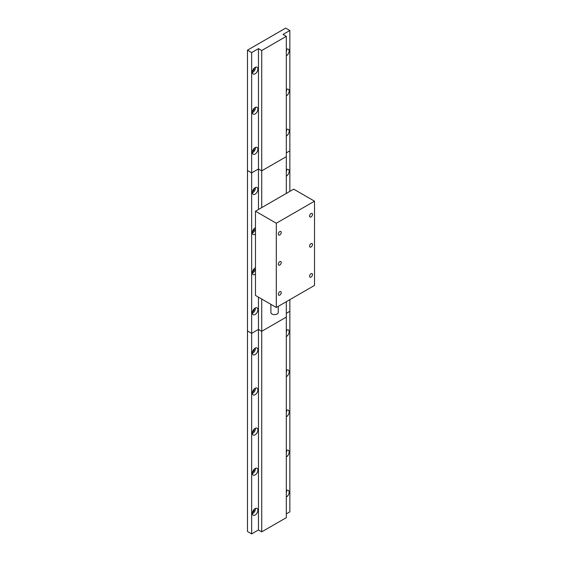 <?xml version="1.0" encoding="UTF-8"?>
<svg xmlns="http://www.w3.org/2000/svg" width="562" height="562" viewBox="0 0 562 562"><rect width="100%" height="100%" fill="white"/><g stroke="black" fill="none" stroke-linecap="round" stroke-linejoin="round"><path stroke-width="0.84" d="M255.12 194.157A3.927 2.269 120 0 0 257.691 190.694A3.927 2.269 120 0 0 257.087 187.546A3.927 2.269 120 0 0 255.12 187.743A3.927 2.269 120 0 0 252.556 191.206A3.927 2.269 120 0 0 253.153 194.354A3.927 2.269 120 0 0 255.12 194.157M252.359 192.921A3.927 2.269 120 0 0 252.689 192.759A3.927 2.269 120 0 0 255.45 187.575M252.486 191.452A2.213 1.279 120 0 0 252.689 191.354A2.213 1.279 120 0 0 254.242 188.418M286.318 176.152A3.927 2.269 120 0 0 286.381 176.11A3.927 2.269 120 0 0 288.952 172.646A3.927 2.269 120 0 0 288.348 169.499A3.927 2.269 120 0 0 286.381 169.689A3.927 2.269 120 0 0 286.318 169.731M286.318 171.824A3.927 2.269 120 0 0 286.711 169.527M252.359 233.033A3.927 2.269 120 0 0 252.689 232.865A3.927 2.269 120 0 0 255.45 227.687A3.927 2.269 120 0 0 255.12 227.856A3.927 2.269 120 0 0 252.556 231.319A3.927 2.269 120 0 0 253.153 234.466A3.927 2.269 120 0 0 255.12 234.27A3.927 2.269 120 0 0 255.471 234.045M252.486 231.565A2.213 1.279 120 0 0 252.689 231.46A2.213 1.279 120 0 0 254.242 228.53M252.359 273.146A3.927 2.269 120 0 0 252.689 272.977A3.927 2.269 120 0 0 255.45 267.8A3.927 2.269 120 0 0 255.12 267.962A3.927 2.269 120 0 0 252.556 271.425A3.927 2.269 120 0 0 253.153 274.579A3.927 2.269 120 0 0 255.12 274.382A3.927 2.269 120 0 0 255.471 274.158M252.486 271.678A2.213 1.279 120 0 0 252.689 271.572A2.213 1.279 120 0 0 254.242 268.636M255.12 314.495A3.927 2.269 120 0 0 257.691 311.032A3.927 2.269 120 0 0 257.087 307.878A3.927 2.269 120 0 0 255.12 308.074A3.927 2.269 120 0 0 252.556 311.538A3.927 2.269 120 0 0 253.153 314.685A3.927 2.269 120 0 0 255.12 314.495M252.359 313.259A3.927 2.269 120 0 0 252.689 313.09A3.927 2.269 120 0 0 255.45 307.906M252.486 311.791A2.213 1.279 120 0 0 252.689 311.685A2.213 1.279 120 0 0 254.242 308.749M258.457 297.165L258.457 329.416L261.723 331.299L261.723 531.856L258.457 529.966L251.65 533.9L247.477 531.49L247.477 330.941L251.65 333.343L251.65 533.9M258.457 209.478L258.457 168.972L251.65 172.899L247.477 170.497L251.65 172.899L251.65 333.343L247.477 330.941L247.477 50.159L285.693 28.1L289.859 30.51L283.051 34.437L286.318 36.319L261.723 50.524L258.457 48.634L258.457 168.972L261.723 170.855L261.723 207.596M261.723 299.047L261.723 331.299L286.318 317.101L286.318 517.658L261.723 531.856M286.318 36.319L286.318 193.398M286.318 301.696L286.318 317.101L261.723 331.299L258.457 329.416L251.65 333.343L258.457 329.416L258.457 529.966M261.723 50.524L261.723 170.855L286.318 156.657L261.723 170.855L258.457 168.972L251.65 172.899L251.65 52.568L247.477 50.159M289.859 299.651L289.859 311.285L286.318 313.329L289.859 311.285L289.859 511.842L286.318 513.886M289.859 30.51L289.859 191.354M289.859 150.841L286.318 152.885L289.859 150.841M279.785 295.12A2.065 1.194 120 0 0 281.133 293.301A2.065 1.194 120 0 0 280.817 291.65A2.065 1.194 120 0 0 279.785 291.748A2.065 1.194 120 0 0 278.436 293.568A2.065 1.194 120 0 0 278.752 295.219A2.065 1.194 120 0 0 279.785 295.12M311.046 277.066A2.065 1.194 120 0 0 312.395 275.254A2.065 1.194 120 0 0 312.079 273.596A2.065 1.194 120 0 0 311.046 273.701A2.065 1.194 120 0 0 309.697 275.52A2.065 1.194 120 0 0 310.013 277.171A2.065 1.194 120 0 0 311.046 277.066M279.785 265.032A2.065 1.194 120 0 0 281.133 263.22A2.065 1.194 120 0 0 280.817 261.562A2.065 1.194 120 0 0 279.785 261.667A2.065 1.194 120 0 0 278.436 263.487A2.065 1.194 120 0 0 278.752 265.138A2.065 1.194 120 0 0 279.785 265.032M311.046 246.985A2.065 1.194 120 0 0 312.395 245.165A2.065 1.194 120 0 0 312.079 243.515A2.065 1.194 120 0 0 311.046 243.613A2.065 1.194 120 0 0 309.697 245.432A2.065 1.194 120 0 0 310.013 247.09A2.065 1.194 120 0 0 311.046 246.985M279.785 234.951A2.065 1.194 120 0 0 281.133 233.132A2.065 1.194 120 0 0 280.817 231.481A2.065 1.194 120 0 0 279.785 231.586A2.065 1.194 120 0 0 278.436 233.399A2.065 1.194 120 0 0 278.752 235.057A2.065 1.194 120 0 0 279.785 234.951M311.046 216.904A2.065 1.194 120 0 0 312.395 215.084A2.065 1.194 120 0 0 312.079 213.434A2.065 1.194 120 0 0 311.046 213.532A2.065 1.194 120 0 0 309.697 215.351A2.065 1.194 120 0 0 310.013 217.002A2.065 1.194 120 0 0 311.046 216.904M278.26 306.346L278.26 312.486A3.681 2.129 180 0 1 275.984 314.453A3.681 2.129 180 0 1 271.966 313.989A3.681 2.129 180 0 1 270.891 312.486L270.891 304.344M314.523 201.182L293.68 189.148L255.471 211.207L255.471 295.436L276.307 307.47L314.523 285.412L314.523 201.182L276.307 223.24L276.307 307.47M255.471 211.207L276.307 223.24M255.12 73.826A3.927 2.269 120 0 0 257.691 70.362A3.927 2.269 120 0 0 257.087 67.215A3.927 2.269 120 0 0 255.12 67.412A3.927 2.269 120 0 0 252.556 70.868A3.927 2.269 120 0 0 253.153 74.022A3.927 2.269 120 0 0 255.12 73.826M252.359 72.589A3.927 2.269 120 0 0 252.689 72.421A3.927 2.269 120 0 0 255.45 67.243M252.486 71.121A2.213 1.279 120 0 0 252.689 71.016A2.213 1.279 120 0 0 254.242 68.086M286.318 55.814A3.927 2.269 120 0 0 286.381 55.779A3.927 2.269 120 0 0 288.952 52.315A3.927 2.269 120 0 0 288.348 49.161A3.927 2.269 120 0 0 286.381 49.358A3.927 2.269 120 0 0 286.318 49.4M286.318 51.493A3.927 2.269 120 0 0 286.711 49.189M255.12 113.938A3.927 2.269 120 0 0 257.691 110.475A3.927 2.269 120 0 0 257.087 107.328A3.927 2.269 120 0 0 255.12 107.518A3.927 2.269 120 0 0 252.556 110.981A3.927 2.269 120 0 0 253.153 114.135A3.927 2.269 120 0 0 255.12 113.938M252.359 112.702A3.927 2.269 120 0 0 252.689 112.533A3.927 2.269 120 0 0 255.45 107.356M252.486 111.234A2.213 1.279 120 0 0 252.689 111.128A2.213 1.279 120 0 0 254.242 108.192M286.318 95.926A3.927 2.269 120 0 0 286.381 95.884A3.927 2.269 120 0 0 288.952 92.428A3.927 2.269 120 0 0 288.348 89.274A3.927 2.269 120 0 0 286.381 89.47A3.927 2.269 120 0 0 286.318 89.513M286.318 91.599A3.927 2.269 120 0 0 286.711 89.302M255.12 154.051A3.927 2.269 120 0 0 257.691 150.588A3.927 2.269 120 0 0 257.087 147.434A3.927 2.269 120 0 0 255.12 147.63A3.927 2.269 120 0 0 252.556 151.094A3.927 2.269 120 0 0 253.153 154.241A3.927 2.269 120 0 0 255.12 154.051M252.359 152.815A3.927 2.269 120 0 0 252.689 152.646A3.927 2.269 120 0 0 255.45 147.462M252.486 151.34A2.213 1.279 120 0 0 252.689 151.241A2.213 1.279 120 0 0 254.242 148.305M286.318 136.039A3.927 2.269 120 0 0 286.381 135.997A3.927 2.269 120 0 0 288.952 132.534A3.927 2.269 120 0 0 288.348 129.386A3.927 2.269 120 0 0 286.381 129.583A3.927 2.269 120 0 0 286.318 129.625M286.318 131.712A3.927 2.269 120 0 0 286.711 129.415M258.457 48.634L251.65 52.568M255.12 515.045A3.927 2.269 120 0 0 257.691 511.582A3.927 2.269 120 0 0 257.087 508.434A3.927 2.269 120 0 0 255.12 508.631A3.927 2.269 120 0 0 252.556 512.094A3.927 2.269 120 0 0 253.153 515.242A3.927 2.269 120 0 0 255.12 515.045M252.359 513.808A3.927 2.269 120 0 0 252.689 513.647A3.927 2.269 120 0 0 255.45 508.462M252.486 512.34A2.213 1.279 120 0 0 252.689 512.242A2.213 1.279 120 0 0 254.242 509.305M286.318 497.04A3.927 2.269 120 0 0 286.381 496.998A3.927 2.269 120 0 0 288.952 493.534A3.927 2.269 120 0 0 288.348 490.387A3.927 2.269 120 0 0 286.381 490.584A3.927 2.269 120 0 0 286.318 490.619M286.318 492.712A3.927 2.269 120 0 0 286.711 490.415M255.12 474.939A3.927 2.269 120 0 0 257.691 471.476A3.927 2.269 120 0 0 257.087 468.322A3.927 2.269 120 0 0 255.12 468.518A3.927 2.269 120 0 0 252.556 471.982A3.927 2.269 120 0 0 253.153 475.129A3.927 2.269 120 0 0 255.12 474.939M252.359 473.703A3.927 2.269 120 0 0 252.689 473.534A3.927 2.269 120 0 0 255.45 468.35M252.486 472.235A2.213 1.279 120 0 0 252.689 472.129A2.213 1.279 120 0 0 254.242 469.193M286.318 456.927A3.927 2.269 120 0 0 286.381 456.885A3.927 2.269 120 0 0 288.952 453.422A3.927 2.269 120 0 0 288.348 450.274A3.927 2.269 120 0 0 286.381 450.471A3.927 2.269 120 0 0 286.318 450.513M286.318 452.6A3.927 2.269 120 0 0 286.711 450.303M255.12 434.826A3.927 2.269 120 0 0 257.691 431.363A3.927 2.269 120 0 0 257.087 428.216A3.927 2.269 120 0 0 255.12 428.406A3.927 2.269 120 0 0 252.556 431.869A3.927 2.269 120 0 0 253.153 435.023A3.927 2.269 120 0 0 255.12 434.826M252.359 433.59A3.927 2.269 120 0 0 252.689 433.421A3.927 2.269 120 0 0 255.45 428.244M252.486 432.122A2.213 1.279 120 0 0 252.689 432.016A2.213 1.279 120 0 0 254.242 429.08M286.318 416.814A3.927 2.269 120 0 0 286.381 416.779A3.927 2.269 120 0 0 288.952 413.316A3.927 2.269 120 0 0 288.348 410.162A3.927 2.269 120 0 0 286.381 410.358A3.927 2.269 120 0 0 286.318 410.401M286.318 412.487A3.927 2.269 120 0 0 286.711 410.19M255.12 394.714A3.927 2.269 120 0 0 257.691 391.25A3.927 2.269 120 0 0 257.087 388.103A3.927 2.269 120 0 0 255.12 388.3A3.927 2.269 120 0 0 252.556 391.763A3.927 2.269 120 0 0 253.153 394.91A3.927 2.269 120 0 0 255.12 394.714M252.359 393.477A3.927 2.269 120 0 0 252.689 393.309A3.927 2.269 120 0 0 255.45 388.131M252.486 392.009A2.213 1.279 120 0 0 252.689 391.904A2.213 1.279 120 0 0 254.242 388.974M286.318 376.702A3.927 2.269 120 0 0 286.381 376.666A3.927 2.269 120 0 0 288.952 373.203A3.927 2.269 120 0 0 288.348 370.056A3.927 2.269 120 0 0 286.381 370.246A3.927 2.269 120 0 0 286.318 370.288M286.318 372.381A3.927 2.269 120 0 0 286.711 370.077M255.12 354.601A3.927 2.269 120 0 0 257.691 351.138A3.927 2.269 120 0 0 257.087 347.99A3.927 2.269 120 0 0 255.12 348.187A3.927 2.269 120 0 0 252.556 351.65A3.927 2.269 120 0 0 253.153 354.798A3.927 2.269 120 0 0 255.12 354.601M252.359 353.365A3.927 2.269 120 0 0 252.689 353.203A3.927 2.269 120 0 0 255.45 348.019M252.486 351.896A2.213 1.279 120 0 0 252.689 351.798A2.213 1.279 120 0 0 254.242 348.862M286.318 336.596A3.927 2.269 120 0 0 286.381 336.554A3.927 2.269 120 0 0 288.952 333.09A3.927 2.269 120 0 0 288.348 329.943A3.927 2.269 120 0 0 286.381 330.133A3.927 2.269 120 0 0 286.318 330.175M286.318 332.268A3.927 2.269 120 0 0 286.711 329.971"/></g></svg>
